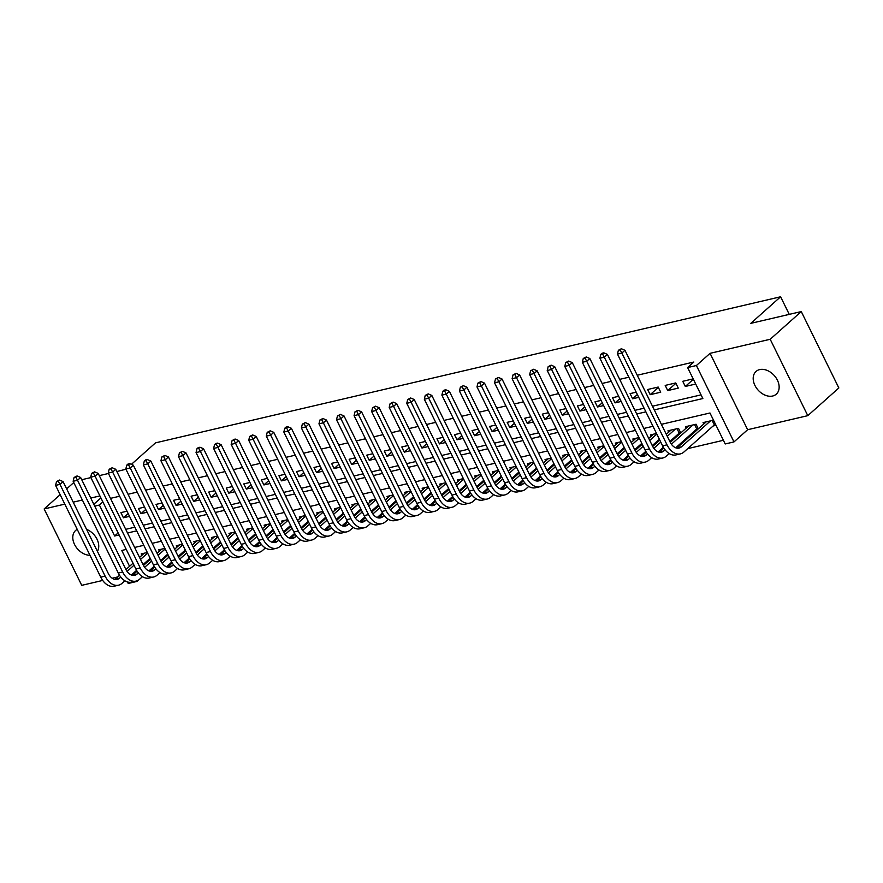 <?xml version="1.0" encoding="UTF-8"?>
<svg xmlns="http://www.w3.org/2000/svg" width="883" height="883" viewBox="0 0 883 883"><rect width="100%" height="100%" fill="white"/><g stroke="black" fill="none" stroke-linecap="round" stroke-linejoin="round"><path stroke-width="1.32" d="M97.406 551.367A15.221 10.872 -131.7 0 0 86.578 529.359M772.669 396.014A15.221 10.872 -131.7 0 0 776.3 394.16A15.221 10.872 -131.7 0 0 776.014 377.781A15.221 10.872 -131.7 0 0 759.667 369.591A15.221 10.872 -131.7 0 0 756.036 371.445A15.221 10.872 -131.7 0 0 756.323 387.825A15.221 10.872 -131.7 0 0 772.669 396.014M138.565 580.021L136.986 581.422L128.212 583.475L127.461 581.952M60.154 494.679L44.15 508.95L81.733 585.341L102.693 580.44M112.185 578.233L117.627 576.952M131.401 464.359L155.507 442.858L780.594 296.776L750.782 323.366L801.267 311.567L838.85 387.957L807.79 415.661L770.197 339.271L710.064 353.332L696.4 365.518L733.983 441.908L725.208 443.961L709.965 412.99L661.389 424.337M710.064 353.332L747.647 429.712L807.79 415.661M747.647 429.712L733.983 441.908M687.725 448.63L723.398 440.286M73.753 482.548L66.655 488.873M801.267 311.567L770.197 339.271M127.009 511.191L120.883 512.615L123.421 517.78L129.547 516.345M144.569 507.085L138.443 508.52L140.982 513.674L147.108 512.239M162.119 502.979L155.993 504.414L158.532 509.568L164.657 508.144M179.679 498.873L173.554 500.308L176.092 505.473L182.218 504.038M197.24 494.778L191.114 496.202L193.653 501.367L199.779 499.933M214.801 490.672L208.675 492.096L211.214 497.261L217.339 495.827M232.361 486.566L226.236 488.001L228.774 493.156L234.9 491.732M249.911 482.46L243.785 483.895L246.335 489.061L252.461 487.626M267.472 478.354L261.346 479.789L263.885 484.955L270.01 483.52M285.032 474.259L278.907 475.683L281.445 480.849L287.571 479.414M302.593 470.153L296.467 471.588L299.006 476.743L305.132 475.308M320.154 466.047L314.028 467.482L316.567 472.637L322.692 471.213M337.714 461.941L331.589 463.376L334.127 468.542L340.253 467.107M355.264 457.847L349.138 459.27L351.688 464.436L357.814 463.001M372.825 453.741L366.699 455.164L369.237 460.33L375.363 458.895M390.385 449.635L384.26 451.07L386.798 456.224L392.924 454.8M407.946 445.529L401.82 446.964L404.359 452.129L410.485 450.694M425.507 441.423L419.381 442.858L421.919 448.023L428.045 446.588M443.067 437.328L436.942 438.752L439.48 443.917L445.606 442.482M460.617 433.222L454.491 434.657L457.03 439.811L463.156 438.376M478.178 429.116L472.052 430.551L474.59 435.705L480.716 434.281M495.738 425.01L489.612 426.445L492.151 431.61L498.277 430.176M513.299 420.915L507.173 422.339L509.712 427.504L515.838 426.07M530.86 416.809L524.734 418.233L527.272 423.399L533.398 421.964M548.409 412.703L542.283 414.138L544.833 419.293L550.959 417.869M565.97 408.597L559.844 410.032L562.383 415.198L568.509 413.763M583.531 404.491L577.405 405.926L579.943 411.092L586.069 409.657M601.091 400.396L594.965 401.82L597.504 406.986L603.63 405.551M618.652 396.29L612.526 397.725L615.065 402.88L621.19 401.445M636.213 392.184L630.087 393.619L632.625 398.774L638.751 397.35M658.177 387.052L647.636 389.513L650.175 394.679L660.716 392.218L658.177 387.052M675.738 382.946L665.197 385.407L667.736 390.573L678.276 388.112L675.738 382.946M713.078 426.014L716.036 425.319M695.517 430.12L697.404 429.679M677.956 434.226L679.844 433.785M713.497 420.165L703.078 422.593L703.762 424.006M698.321 428.862L696.047 424.237L685.517 426.699L686.212 428.112M680.771 432.957L678.497 428.343L667.956 430.805L668.652 432.206M656.522 433.476L650.396 434.911L651.091 436.312M638.972 437.582L632.846 439.006L633.53 440.418M621.411 441.688L615.285 443.111L615.97 444.524M603.851 445.783L597.725 447.217L598.42 448.619M586.29 449.889L580.164 451.323L580.859 452.725M568.729 453.994L562.603 455.429L563.299 456.831M551.169 458.1L545.043 459.524L545.738 460.937M533.619 462.195L527.493 463.63L528.177 465.043M516.058 466.301L509.933 467.736L510.617 469.138M498.498 470.407L492.372 471.842L493.067 473.244M480.937 474.513L474.811 475.948L475.507 477.35M463.376 478.619L457.251 480.043L457.946 481.456M445.816 482.714L439.69 484.149L440.385 485.551M428.266 486.82L422.14 488.255L422.825 489.657M410.705 490.926L404.58 492.361L405.275 493.763M393.145 495.032L387.019 496.456L387.714 497.869M375.584 499.127L369.458 500.562L370.154 501.974M358.023 503.233L351.898 504.668L352.593 506.069M340.474 507.339L334.348 508.774L335.032 510.175M322.913 511.445L316.787 512.88L317.472 514.281M305.352 515.551L299.227 516.974L299.922 518.387M287.792 519.645L281.666 521.08L282.361 522.482M270.231 523.751L264.105 525.186L264.801 526.588M252.67 527.857L246.545 529.292L247.24 530.694M235.121 531.963L228.995 533.387L229.679 534.8M217.56 536.058L211.434 537.493L212.119 538.906M199.999 540.164L193.874 541.599L194.569 543.001M182.439 544.27L176.313 545.705L177.008 547.107M164.878 548.376L158.752 549.811L159.448 551.213M147.329 552.482L141.203 553.906L141.887 555.319M654.281 409.889L702.857 398.542L687.614 367.571L693.828 362.03L637.239 375.253M628.839 377.218L619.678 379.359M611.279 381.324L602.118 383.465M593.729 385.43L584.568 387.56M576.169 389.524L567.007 391.666M558.608 393.63L549.447 395.772M541.047 397.736L531.886 399.878M523.487 401.842L514.325 403.984M505.937 405.937L496.776 408.078M488.376 410.043L479.215 412.184M470.816 414.149L461.654 416.29M453.255 418.255L444.094 420.396M435.694 422.361L426.533 424.491M418.134 426.456L408.972 428.597M400.584 430.562L391.423 432.703M383.023 434.668L373.862 436.809M365.463 438.774L356.302 440.915M347.902 442.869L338.741 445.01M330.341 446.975L321.18 449.116M312.781 451.081L303.631 453.222M295.231 455.186L286.07 457.328M277.67 459.292L268.509 461.423M260.11 463.387L250.949 465.529M242.549 467.493L233.388 469.635M224.988 471.599L215.827 473.741M207.439 475.705L198.278 477.846M189.878 479.8L180.717 481.941M172.317 483.906L163.156 486.047M154.757 488.012L145.596 490.153M137.196 492.118L128.035 494.259M119.635 496.224L110.474 498.365M125.717 529.325L134.878 527.184M143.278 525.219L152.439 523.078M160.838 521.125L170 518.983M178.399 517.019L187.56 514.877M195.949 512.913L205.11 510.771M213.509 508.807L222.671 506.665M231.07 504.712L240.231 502.57M248.631 500.606L257.792 498.465M266.191 496.5L275.353 494.359M283.741 492.394L292.902 490.253M301.302 488.288L310.463 486.147M318.862 484.193L328.023 482.052M336.423 480.087L345.584 477.946M353.984 475.981L363.145 473.84M371.544 471.875L380.705 469.734M389.094 467.78L398.255 465.639M406.655 463.674L415.816 461.533M424.215 459.568L433.376 457.427M441.776 455.462L450.937 453.321M459.337 451.356L468.498 449.215M476.897 447.262L486.047 445.12M494.447 443.156L503.608 441.014M512.008 439.05L521.169 436.908M529.568 434.944L538.729 432.802M547.129 430.849L556.29 428.708M564.69 426.743L573.851 424.602M582.239 422.637L591.4 420.496M599.8 418.531L608.961 416.39M617.36 414.425L626.522 412.284M634.921 410.33L644.082 408.189M652.482 406.224L701.047 394.867M693.177 378.873L682.758 381.301L685.296 386.467L695.716 384.028M789.259 314.37L780.594 296.776M99.911 495.926L90.75 498.067M82.362 500.021L73.201 502.162M64.801 504.127L44.15 508.95M100.905 497.924L93.797 504.248M94.724 506.136L99.404 505.043L114.635 536.003L119.128 534.955M102.881 501.941L99.404 505.043M687.614 367.571L696.4 365.518M116.854 471.522L125.938 469.237M81.733 479.723L90.894 477.582M99.293 475.628L108.454 473.487M126.236 549.414L121.755 550.462L129.558 566.312M133.079 573.486L133.51 574.347M653.001 426.301L643.839 428.443M635.44 430.407L626.279 432.549M617.879 434.513L608.718 436.655M600.319 438.619L591.157 440.76M582.758 442.714L573.597 444.855M565.208 446.82L556.047 448.961M547.648 450.926L538.487 453.067M530.087 455.032L520.926 457.173M512.526 459.127L503.365 461.268M494.966 463.233L485.805 465.374M477.405 467.339L468.244 469.48M459.855 471.445L450.694 473.586M442.295 475.551L433.134 477.692M424.734 479.646L415.573 481.787M407.173 483.752L398.012 485.893M389.613 487.858L380.452 489.999M372.052 491.963L362.902 494.105M354.502 496.069L345.341 498.2M336.942 500.164L327.781 502.306M319.381 504.27L310.22 506.412M301.82 508.376L292.659 510.517M284.26 512.482L275.099 514.623M266.71 516.577L257.549 518.718M249.149 520.683L239.988 522.824M231.589 524.789L222.428 526.93M214.028 528.895L204.867 531.036M196.468 533.001L187.306 535.131M178.907 537.096L169.746 539.237M161.357 541.202L152.196 543.343M143.797 545.308L134.635 547.449M127.527 532.99L136.688 530.86M145.077 528.895L154.238 526.754M162.638 524.789L171.799 522.648M180.198 520.683L189.359 518.542M197.759 516.577L206.92 514.436M215.32 512.482L224.481 510.341M232.869 508.376L242.03 506.235M250.43 504.27L259.591 502.129M267.99 500.164L277.152 498.023M285.551 496.058L294.712 493.928M303.112 491.963L312.273 489.822M320.672 487.858L329.834 485.716M338.222 483.752L347.383 481.61M355.783 479.646L364.944 477.504M373.343 475.551L382.505 473.409M390.904 471.445L400.065 469.303M408.465 467.339L417.626 465.198M426.025 463.233L435.176 461.092M443.575 459.127L452.736 456.986M461.136 455.032L470.297 452.891M478.696 450.926L487.858 448.785M496.257 446.82L505.418 444.679M513.818 442.714L522.979 440.573M531.367 438.619L540.528 436.478M548.928 434.513L558.089 432.372M566.489 430.407L575.65 428.266M584.049 426.301L593.21 424.16M601.61 422.195L610.771 420.054M619.171 418.101L628.332 415.959M636.72 413.995L645.881 411.853M118.112 532.902L114.635 536.003M693.376 379.271L685.296 386.467M675.903 383.288L667.736 390.573M658.343 387.394L650.175 394.679M637.371 394.546L632.625 398.774M619.811 398.652L615.065 402.88M602.25 402.747L597.504 406.986M584.689 406.853L579.943 411.092M567.129 410.959L562.383 415.198M549.579 415.065L544.833 419.293M532.019 419.16L527.272 423.399M514.458 423.266L509.712 427.504M496.897 427.372L492.151 431.61M479.337 431.478L474.59 435.705M461.787 435.584L457.03 439.811M444.226 439.679L439.48 443.917M426.666 443.785L421.919 448.023M409.105 447.891L404.359 452.129M391.544 451.997L386.798 456.224M373.984 456.092L369.237 460.33M356.434 460.198L351.688 464.436M338.873 464.303L334.127 468.542M321.313 468.409L316.567 472.637M303.752 472.515L299.006 476.743M286.191 476.61L281.445 480.849M268.631 480.716L263.885 484.955M251.081 484.822L246.335 489.061M233.52 488.928L228.774 493.156M215.96 493.023L211.214 497.261M198.399 497.129L193.653 501.367M180.838 501.235L176.092 505.473M163.289 505.341L158.532 509.568M145.728 509.447L140.982 513.674M128.167 513.542L123.421 517.78M77.218 529.359A15.221 10.872 -131.7 0 0 75.64 530.451A15.221 10.872 -131.7 0 0 75.143 545.595A15.221 10.872 -131.7 0 0 89.967 555.286M715.462 424.16L714.325 424.9L712.151 420.474M710.539 420.849L681.4 446.842A11.898 7.759 -103.2 0 1 679.027 448.1A11.898 7.759 -103.2 0 1 670.109 442.052L624.954 350.286L621.853 353.057L667.007 444.822A17.837 11.634 76.8 0 0 680.385 453.884A17.837 11.634 76.8 0 0 683.939 451.997L714.325 424.9M706.146 421.875L677.018 447.869A11.898 7.759 -103.2 0 1 676.72 448.111M620.142 349.856L621.389 348.741L618.387 350.264L620.142 349.856L621.853 353.057L617.46 354.083L662.614 445.849A17.837 11.634 76.8 0 0 675.992 454.911L680.385 453.884M617.46 354.083L618.387 350.264M621.389 348.741L624.954 350.286M698 428.2L696.764 429.006L694.59 424.58M665.098 449.822L663.839 450.948A11.898 7.759 -103.2 0 1 661.466 452.206A11.898 7.759 -103.2 0 1 652.548 446.158L607.394 354.392L604.292 357.162L649.447 448.928A17.837 11.634 76.8 0 0 662.824 457.99A17.837 11.634 76.8 0 0 666.389 456.103L669.215 453.586M675.694 447.802L696.764 429.006M692.978 424.955L671.389 444.204M688.585 425.981L670.252 442.339M663.85 448.056L659.458 451.964A11.898 7.759 -103.2 0 1 659.16 452.217M602.581 353.951L603.829 352.847L602.074 353.255L600.826 354.37L602.581 353.951L604.292 357.162L599.899 358.189L645.054 449.955A17.837 11.634 76.8 0 0 658.431 459.017L662.824 457.99M599.899 358.189L600.826 354.37M603.829 352.847L607.394 354.392M680.44 432.306L679.215 433.111L677.029 428.685M647.537 453.928L646.29 455.043A11.898 7.759 -103.2 0 1 643.917 456.301A11.898 7.759 -103.2 0 1 634.998 450.264L589.833 358.498L586.731 361.268L631.886 453.034A17.837 11.634 76.8 0 0 645.263 462.096A17.837 11.634 76.8 0 0 648.828 460.209L651.654 457.681M658.133 451.908L663.354 447.251M669.822 441.478L679.215 433.111M675.418 429.061L667.283 436.312M660.782 442.118L653.839 448.31M671.036 430.087L666.301 434.304M659.789 440.109L652.692 446.445M646.29 452.151L641.897 456.07A11.898 7.759 -103.2 0 1 641.599 456.323M585.032 358.056L586.268 356.953L583.266 358.465L585.032 358.056L586.731 361.268L582.339 362.295L627.493 454.061A17.837 11.634 76.8 0 0 640.881 463.122L645.263 462.096M582.339 362.295L583.266 358.465M586.268 356.953L589.833 358.498M629.976 458.034L628.729 459.149A11.898 7.759 -103.2 0 1 626.356 460.407A11.898 7.759 -103.2 0 1 617.438 454.37L572.283 362.604L569.171 365.374L614.325 457.14A17.837 11.634 76.8 0 0 627.703 466.202A17.837 11.634 76.8 0 0 631.268 464.315L634.093 461.787M640.572 456.014L645.804 451.345M652.272 445.584L659.369 439.248M656.831 434.083L649.722 440.418M643.221 446.224L636.279 452.416M653.475 434.193L648.74 438.409M642.228 444.215L635.131 450.54M628.729 456.257L624.336 460.175A11.898 7.759 -103.2 0 1 624.038 460.418M567.471 362.162L568.707 361.059L565.716 362.571L567.471 362.162L569.171 365.374L564.789 366.401L609.943 458.167A17.837 11.634 76.8 0 0 623.321 467.228L627.703 466.202M564.789 366.401L565.716 362.571M568.707 361.059L572.283 362.604M612.416 462.14L611.168 463.255A11.898 7.759 -103.2 0 1 608.795 464.513A11.898 7.759 -103.2 0 1 599.877 458.476L554.723 366.699L551.61 369.469L596.776 461.246A17.837 11.634 76.8 0 0 610.153 470.308A17.837 11.634 76.8 0 0 613.707 468.409L616.533 465.893M623.012 460.109L628.243 455.451M634.711 449.679L641.809 443.354M639.27 438.189L632.173 444.524M625.661 450.33L618.718 456.522M635.915 438.288L631.179 442.515M624.678 448.321L617.581 454.646M611.168 460.363L606.776 464.281A11.898 7.759 -103.2 0 1 606.489 464.524M549.91 366.268L551.147 365.154L548.155 366.677L549.91 366.268L551.61 369.469L547.228 370.496L592.383 462.273A17.837 11.634 76.8 0 0 605.76 471.334L610.153 470.308M547.228 370.496L548.155 366.677M551.147 365.154L554.723 366.699M594.866 466.235L593.608 467.361A11.898 7.759 -103.2 0 1 591.235 468.619A11.898 7.759 -103.2 0 1 582.316 462.571L537.162 370.805L534.06 373.575L579.215 465.341A17.837 11.634 76.8 0 0 592.592 474.403A17.837 11.634 76.8 0 0 596.146 472.515L598.972 469.999M605.462 464.215L610.683 459.557M617.151 453.785L624.248 447.46M621.709 442.295L614.612 448.63M608.1 454.425L601.157 460.628M618.354 442.394L613.619 446.621M607.118 452.427L600.021 458.752M593.608 464.469L589.215 468.387A11.898 7.759 -103.2 0 1 588.928 468.63M532.35 370.374L533.597 369.26L530.595 370.783L532.35 370.374L534.06 373.575L529.668 374.602L574.822 466.367A17.837 11.634 76.8 0 0 588.199 475.429L592.592 474.403M529.668 374.602L530.595 370.783M533.597 369.26L537.162 370.805M577.305 470.341L576.047 471.456A11.898 7.759 -103.2 0 1 573.674 472.714A11.898 7.759 -103.2 0 1 564.756 466.677L519.601 374.911L516.5 377.681L561.654 469.447A17.837 11.634 76.8 0 0 575.032 478.509A17.837 11.634 76.8 0 0 578.586 476.621L581.422 474.105M587.901 468.321L593.122 463.663M599.59 457.891L606.687 451.555M604.149 446.401L597.051 452.725M590.539 458.531L583.597 464.723M600.793 446.5L596.058 450.716M589.557 456.522L582.46 462.858M576.047 468.575L571.665 472.482A11.898 7.759 -103.2 0 1 571.367 472.736M514.789 374.469L516.036 373.366L513.034 374.878L514.789 374.469L516.5 377.681L512.107 378.708L557.261 470.473A17.837 11.634 76.8 0 0 570.639 479.535L575.032 478.509M512.107 378.708L513.034 374.878M516.036 373.366L519.601 374.911M559.745 474.447L558.498 475.562A11.898 7.759 -103.2 0 1 556.124 476.82A11.898 7.759 -103.2 0 1 547.206 470.782L502.041 379.017L498.939 381.787L544.094 473.553A17.837 11.634 76.8 0 0 557.471 482.615A17.837 11.634 76.8 0 0 561.036 480.727L563.862 478.2M570.341 472.427L575.561 467.758M582.029 461.997L589.127 455.661M586.588 450.507L579.491 456.831M572.99 462.637L566.036 468.829M583.233 450.606L578.508 454.822M571.996 460.628L564.899 466.964M558.498 472.67L554.105 476.588A11.898 7.759 -103.2 0 1 553.807 476.831M497.228 378.575L498.476 377.471L495.473 378.984L497.228 378.575L498.939 381.787L494.546 382.814L539.701 474.579A17.837 11.634 76.8 0 0 553.078 483.641L557.471 482.615M494.546 382.814L495.473 378.984M498.476 377.471L502.041 379.017M542.184 478.553L540.937 479.668A11.898 7.759 -103.2 0 1 538.564 480.926A11.898 7.759 -103.2 0 1 529.645 474.888L484.491 383.112L481.378 385.882L526.533 477.659A17.837 11.634 76.8 0 0 539.91 486.721A17.837 11.634 76.8 0 0 543.475 484.833L546.301 482.306M552.78 476.522L558.001 471.864M564.469 466.103L571.577 459.767M569.027 454.602L561.93 460.937M555.429 466.743L548.486 472.935M565.683 454.712L560.948 458.928M554.436 464.734L547.339 471.058M540.937 476.776L536.544 480.694A11.898 7.759 -103.2 0 1 536.246 480.937M479.679 382.681L480.915 381.566L477.924 383.09L479.679 382.681L481.378 385.882L476.986 386.909L522.151 478.685A17.837 11.634 76.8 0 0 535.528 487.747L539.91 486.721M476.986 386.909L477.924 383.09M480.915 381.566L484.491 383.112M524.623 482.659L523.376 483.774A11.898 7.759 -103.2 0 1 521.003 485.032A11.898 7.759 -103.2 0 1 512.085 478.983L466.93 387.218L463.818 389.988L508.972 481.754A17.837 11.634 76.8 0 0 522.361 490.816A17.837 11.634 76.8 0 0 525.915 488.928L528.74 486.412M535.219 480.628L540.451 475.97M546.919 470.197L554.016 463.873M551.478 458.707L544.381 465.043M537.868 470.849L530.926 477.041M548.122 458.807L543.387 463.034M536.875 468.84L529.778 475.164M523.376 480.882L518.983 484.8A11.898 7.759 -103.2 0 1 518.685 485.043M462.118 386.787L463.354 385.672L460.363 387.196L462.118 386.787L463.818 389.988L459.436 391.014L504.59 482.78A17.837 11.634 76.8 0 0 517.968 491.842L522.361 490.816M459.436 391.014L460.363 387.196M463.354 385.672L466.93 387.218M507.074 486.754L505.816 487.88A11.898 7.759 -103.2 0 1 503.442 489.138A11.898 7.759 -103.2 0 1 494.524 483.089L449.37 391.324L446.268 394.094L491.423 485.86A17.837 11.634 76.8 0 0 504.8 494.921A17.837 11.634 76.8 0 0 508.354 493.034L511.18 490.518M517.659 484.734L522.891 480.076M529.359 474.303L536.456 467.968M533.917 462.813L526.82 469.138M520.308 474.944L513.365 481.136M530.562 462.913L525.827 467.14M519.325 472.935L512.228 479.27M505.816 484.988L501.423 488.895A11.898 7.759 -103.2 0 1 501.136 489.149M444.557 390.882L445.805 389.778L444.039 390.187L442.802 391.301L444.557 390.882L446.268 394.094L441.875 395.12L487.03 486.886A17.837 11.634 76.8 0 0 500.407 495.948L504.8 494.921M441.875 395.12L442.802 391.301M445.805 389.778L449.37 391.324M489.513 490.86L488.255 491.974A11.898 7.759 -103.2 0 1 485.882 493.233A11.898 7.759 -103.2 0 1 476.963 487.195L431.809 395.429L428.708 398.2L473.862 489.966A17.837 11.634 76.8 0 0 487.239 499.027A17.837 11.634 76.8 0 0 490.793 497.14L493.63 494.612M500.109 488.84L505.33 484.182M511.798 478.409L518.895 472.074M516.356 466.919L509.259 473.244M502.747 479.05L495.805 485.242M513.001 467.019L508.266 471.235M501.765 477.041L494.668 483.376M488.255 489.083L483.873 493.001A11.898 7.759 -103.2 0 1 483.575 493.255M426.997 394.988L428.244 393.884L425.242 395.396L426.997 394.988L428.708 398.2L424.315 399.226L469.469 490.992A17.837 11.634 76.8 0 0 482.846 500.054L487.239 499.027M424.315 399.226L425.242 395.396M428.244 393.884L431.809 395.429M471.952 494.966L470.694 496.08A11.898 7.759 -103.2 0 1 468.321 497.339A11.898 7.759 -103.2 0 1 459.403 491.301L414.248 399.535L411.147 402.306L456.301 494.072A17.837 11.634 76.8 0 0 469.679 503.133A17.837 11.634 76.8 0 0 473.244 501.246L476.069 498.718M482.548 492.946L487.769 488.277M494.237 482.515L501.334 476.18M498.796 471.014L491.699 477.35M485.186 483.156L478.244 489.348M495.44 471.125L490.716 475.341M484.204 481.147L477.107 487.471M470.705 493.189L466.312 497.107A11.898 7.759 -103.2 0 1 466.014 497.35M409.436 399.094L410.683 397.99L407.681 399.502L409.436 399.094L411.147 402.306L406.754 403.332L451.908 495.098A17.837 11.634 76.8 0 0 465.286 504.16L469.679 503.133M406.754 403.332L407.681 399.502M410.683 397.99L414.248 399.535M454.392 499.072L453.145 500.186A11.898 7.759 -103.2 0 1 450.772 501.445A11.898 7.759 -103.2 0 1 441.853 495.407L396.688 403.63L393.586 406.401L438.741 498.178A17.837 11.634 76.8 0 0 452.118 507.239A17.837 11.634 76.8 0 0 455.683 505.341L458.509 502.824M464.988 497.041L470.209 492.383M476.677 486.61L483.774 480.286M481.235 475.12L474.138 481.456M467.637 487.261L460.694 493.454M477.891 475.22L473.156 479.447M466.643 485.253L459.546 491.577M453.145 497.295L448.752 501.213A11.898 7.759 -103.2 0 1 448.454 501.456M391.886 403.2L393.123 402.085L390.12 403.608L391.886 403.2L393.586 406.401L389.193 407.427L434.348 499.204A17.837 11.634 76.8 0 0 447.736 508.266L452.118 507.239M389.193 407.427L390.12 403.608M393.123 402.085L396.688 403.63M436.831 503.167L435.584 504.292A11.898 7.759 -103.2 0 1 433.211 505.551A11.898 7.759 -103.2 0 1 424.293 499.502L379.138 407.736L376.026 410.507L421.18 502.272A17.837 11.634 76.8 0 0 434.557 511.334A17.837 11.634 76.8 0 0 438.123 509.447L440.948 506.93M447.427 501.147L452.659 496.489M459.127 490.716L466.224 484.392M463.685 479.226L456.577 485.562M450.076 491.356L443.134 497.559M460.33 479.326L455.595 483.553M449.083 489.359L441.986 495.683M435.584 501.401L431.191 505.319A11.898 7.759 -103.2 0 1 430.893 505.562M374.326 407.306L375.562 406.191L372.571 407.714L374.326 407.306L376.026 410.507L371.644 411.533L416.798 503.299A17.837 11.634 76.8 0 0 430.176 512.361L434.557 511.334M371.644 411.533L372.571 407.714M375.562 406.191L379.138 407.736M419.27 507.272L418.023 508.387A11.898 7.759 -103.2 0 1 415.65 509.646A11.898 7.759 -103.2 0 1 406.732 503.608L361.577 411.842L358.465 414.613L403.63 506.378A17.837 11.634 76.8 0 0 417.008 515.44A17.837 11.634 76.8 0 0 420.562 513.553L423.387 511.036M429.866 505.253L435.098 500.595M441.566 494.822L448.663 488.487M446.125 483.332L439.028 489.657M432.515 495.462L425.573 501.654M442.769 483.431L438.034 487.648M431.522 493.454L424.436 499.789M418.023 505.506L413.63 509.414A11.898 7.759 -103.2 0 1 413.343 509.668M356.765 411.401L358.001 410.297L355.01 411.809L356.765 411.401L358.465 414.613L354.083 415.639L399.237 507.405A17.837 11.634 76.8 0 0 412.615 516.467L417.008 515.44M354.083 415.639L355.01 411.809M358.001 410.297L361.577 411.842M401.721 511.378L400.463 512.493A11.898 7.759 -103.2 0 1 398.09 513.751A11.898 7.759 -103.2 0 1 389.171 507.714L344.017 415.948L340.915 418.719L386.07 510.484A17.837 11.634 76.8 0 0 399.447 519.546A17.837 11.634 76.8 0 0 403.001 517.659L405.827 515.131M412.306 509.359L417.538 504.69M424.006 498.928L431.103 492.593M428.564 487.438L421.467 493.763M414.955 499.568L408.012 505.76M425.209 487.537L420.474 491.754M413.972 497.559L406.875 503.895M400.463 509.601L396.07 513.52A11.898 7.759 -103.2 0 1 395.783 513.763M339.204 415.507L340.452 414.403L337.449 415.915L339.204 415.507L340.915 418.719L336.522 419.745L381.677 511.511A17.837 11.634 76.8 0 0 395.054 520.573L399.447 519.546M336.522 419.745L337.449 415.915M340.452 414.403L344.017 415.948M384.16 515.484L382.902 516.599A11.898 7.759 -103.2 0 1 380.529 517.857A11.898 7.759 -103.2 0 1 371.611 511.82L326.456 420.043L323.355 422.814L368.509 514.59A17.837 11.634 76.8 0 0 381.886 523.652A17.837 11.634 76.8 0 0 385.441 521.765L388.277 519.237M394.756 513.453L399.977 508.796M406.445 503.034L413.542 496.699M411.003 491.533L403.906 497.869M397.394 503.674L390.452 509.866M407.648 491.643L402.913 495.86M396.412 501.665L389.315 507.99M382.902 513.707L378.52 517.626A11.898 7.759 -103.2 0 1 378.222 517.868M321.644 419.613L322.891 418.498L319.889 420.021L321.644 419.613L323.355 422.814L318.962 423.84L364.116 515.617A17.837 11.634 76.8 0 0 377.494 524.679L381.886 523.652M318.962 423.84L319.889 420.021M322.891 418.498L326.456 420.043M366.6 519.59L365.341 520.705A11.898 7.759 -103.2 0 1 362.979 521.963A11.898 7.759 -103.2 0 1 354.05 515.926L308.895 424.149L305.794 426.919L350.948 518.685A17.837 11.634 76.8 0 0 364.326 527.747A17.837 11.634 76.8 0 0 367.891 525.86L370.717 523.343M377.196 517.559L382.416 512.902M388.884 507.129L395.981 500.804M393.443 495.639L386.346 501.974M379.845 507.78L372.891 513.972M390.087 495.738L385.363 499.966M378.851 505.771L371.754 512.096M365.352 517.813L360.959 521.732A11.898 7.759 -103.2 0 1 360.661 521.974M304.083 423.719L305.33 422.604L302.328 424.127L304.083 423.719L305.794 426.919L301.401 427.946L346.555 519.712A17.837 11.634 76.8 0 0 359.933 528.774L364.326 527.747M301.401 427.946L302.328 424.127M305.33 422.604L308.895 424.149M349.039 523.685L347.792 524.811A11.898 7.759 -103.2 0 1 345.419 526.069A11.898 7.759 -103.2 0 1 336.5 520.021L291.346 428.255L288.233 431.025L333.388 522.791A17.837 11.634 76.8 0 0 346.765 531.853A17.837 11.634 76.8 0 0 350.33 529.966L353.156 527.449M359.635 521.665L364.856 517.008M371.324 511.235L378.432 504.899M375.882 499.745L368.785 506.08M362.284 511.875L355.341 518.067M372.538 499.844L367.803 504.072M361.29 509.866L354.193 516.202M347.792 521.919L343.399 525.827A11.898 7.759 -103.2 0 1 343.101 526.08M286.534 427.814L287.77 426.71L286.015 427.118L284.767 428.233L286.534 427.814L288.233 431.025L283.84 432.052L329.006 523.818A17.837 11.634 76.8 0 0 342.383 532.879L346.765 531.853M283.84 432.052L284.767 428.233M287.77 426.71L291.346 428.255M331.478 527.791L330.231 528.906A11.898 7.759 -103.2 0 1 327.858 530.164A11.898 7.759 -103.2 0 1 318.94 524.127L273.785 432.361L270.673 435.131L315.827 526.897A17.837 11.634 76.8 0 0 329.204 535.959A17.837 11.634 76.8 0 0 332.77 534.072L335.595 531.544M342.074 525.771L347.306 521.113M353.774 515.341L360.871 509.005M358.332 503.851L351.224 510.175M344.723 515.981L337.781 522.173M354.977 503.95L350.242 508.166M343.73 513.972L336.633 520.308M330.231 526.014L325.838 529.932A11.898 7.759 -103.2 0 1 325.54 530.186M268.973 431.919L270.209 430.816L267.218 432.328L268.973 431.919L270.673 435.131L266.291 436.158L311.445 527.924A17.837 11.634 76.8 0 0 324.823 536.985L329.204 535.959M266.291 436.158L267.218 432.328M270.209 430.816L273.785 432.361M313.929 531.897L312.67 533.012A11.898 7.759 -103.2 0 1 310.297 534.27A11.898 7.759 -103.2 0 1 301.379 528.233L256.225 436.467L253.112 439.237L298.277 531.003A17.837 11.634 76.8 0 0 311.655 540.065A17.837 11.634 76.8 0 0 315.209 538.177L318.035 535.65M324.514 529.877L329.745 525.208M336.213 519.447L343.31 513.111M340.772 507.946L333.675 514.281M327.163 520.087L320.22 526.279M337.416 508.056L332.681 512.272M326.18 518.078L319.083 524.403M312.67 530.12L308.277 534.038A11.898 7.759 -103.2 0 1 307.99 534.281M251.412 436.025L252.648 434.922L249.657 436.434L251.412 436.025L253.112 439.237L248.73 440.264L293.884 532.03A17.837 11.634 76.8 0 0 307.262 541.091L311.655 540.065M248.73 440.264L249.657 436.434M252.648 434.922L256.225 436.467M296.368 536.003L295.11 537.118A11.898 7.759 -103.2 0 1 292.737 538.376A11.898 7.759 -103.2 0 1 283.818 532.339L238.664 440.562L235.562 443.332L280.717 535.109A17.837 11.634 76.8 0 0 294.094 544.171A17.837 11.634 76.8 0 0 297.648 542.272L300.474 539.756M306.964 533.972L312.185 529.314M318.653 523.542L325.75 517.217M323.211 512.052L316.114 518.387M309.602 524.193L302.659 530.385M319.856 512.151L315.121 516.378M308.62 522.184L301.522 528.509M295.11 534.226L290.717 538.144A11.898 7.759 -103.2 0 1 290.43 538.387M233.852 440.131L235.099 439.017L232.097 440.54L233.852 440.131L235.562 443.332L231.169 444.359L276.324 536.136A17.837 11.634 76.8 0 0 289.701 545.197L294.094 544.171M231.169 444.359L232.097 440.54M235.099 439.017L238.664 440.562M278.807 540.098L277.549 541.224A11.898 7.759 -103.2 0 1 275.176 542.482A11.898 7.759 -103.2 0 1 266.258 536.434L221.103 444.668L218.002 447.438L263.156 539.204A17.837 11.634 76.8 0 0 276.534 548.266A17.837 11.634 76.8 0 0 280.088 546.378L282.924 543.862M289.403 538.078L294.624 533.42M301.092 527.648L308.189 521.323M305.65 516.158L298.553 522.493M292.041 528.288L285.099 534.491M302.295 516.257L297.571 520.484M291.059 526.29L283.962 532.615M277.549 538.332L273.167 542.25A11.898 7.759 -103.2 0 1 272.869 542.493M216.291 444.237L217.538 443.123L215.783 443.531L214.536 444.646L216.291 444.237L218.002 447.438L213.609 448.465L258.763 540.23A17.837 11.634 76.8 0 0 272.141 549.292L276.534 548.266M213.609 448.465L214.536 444.646M217.538 443.123L221.103 444.668M261.247 544.204L259.999 545.319A11.898 7.759 -103.2 0 1 257.626 546.588A11.898 7.759 -103.2 0 1 248.708 540.539L203.543 448.774L200.441 451.544L245.595 543.31A17.837 11.634 76.8 0 0 258.973 552.372A17.837 11.634 76.8 0 0 262.538 550.484L265.364 547.968M271.843 542.184L277.063 537.526M283.531 531.754L290.628 525.418M288.09 520.264L280.993 526.588M274.492 532.394L267.549 538.586M284.734 520.363L280.01 524.579M273.498 530.385L266.401 536.721M259.999 542.438L255.606 546.345A11.898 7.759 -103.2 0 1 255.308 546.599M198.73 448.332L199.977 447.228L198.222 447.637L196.975 448.752L198.73 448.332L200.441 451.544L196.048 452.571L241.202 544.336A17.837 11.634 76.8 0 0 254.591 553.398L258.973 552.372M196.048 452.571L196.975 448.752M199.977 447.228L203.543 448.774M243.686 548.31L242.439 549.425A11.898 7.759 -103.2 0 1 240.066 550.683A11.898 7.759 -103.2 0 1 231.147 544.645L185.993 452.88L182.88 455.65L228.035 547.416A17.837 11.634 76.8 0 0 241.412 556.478A17.837 11.634 76.8 0 0 244.977 554.59L247.803 552.063M254.282 546.29L259.503 541.621M265.971 535.86L273.079 529.524M270.54 524.37L263.432 530.694M256.931 536.5L249.988 542.692M267.185 524.469L262.45 528.685M255.938 534.491L248.84 540.826M242.439 546.533L238.046 550.451A11.898 7.759 -103.2 0 1 237.748 550.694M181.181 452.438L182.417 451.334L179.426 452.847L181.181 452.438L182.88 455.65L178.487 456.677L223.653 548.442A17.837 11.634 76.8 0 0 237.03 557.504L241.412 556.478M178.487 456.677L179.426 452.847M182.417 451.334L185.993 452.88M226.125 552.416L224.878 553.531A11.898 7.759 -103.2 0 1 222.505 554.789A11.898 7.759 -103.2 0 1 213.587 548.751L168.432 456.975L165.32 459.745L210.474 551.522A17.837 11.634 76.8 0 0 223.863 560.584A17.837 11.634 76.8 0 0 227.417 558.696L230.242 556.169M236.721 550.385L241.953 545.727M248.421 539.966L255.518 533.63M252.98 528.464L245.882 534.8M239.37 540.606L232.428 546.798M249.624 528.575L244.889 532.791M238.377 538.597L231.291 544.921M224.878 550.639L220.485 554.557A11.898 7.759 -103.2 0 1 220.198 554.8M163.62 456.544L164.856 455.429L161.865 456.952L163.62 456.544L165.32 459.745L160.938 460.771L206.092 552.548A17.837 11.634 76.8 0 0 219.47 561.61L223.863 560.584M160.938 460.771L161.865 456.952M164.856 455.429L168.432 456.975M208.576 556.522L207.317 557.637A11.898 7.759 -103.2 0 1 204.944 558.895A11.898 7.759 -103.2 0 1 196.026 552.857L150.872 461.081L147.77 463.851L192.924 555.628A17.837 11.634 76.8 0 0 206.302 564.69A17.837 11.634 76.8 0 0 209.856 562.791L212.682 560.275M219.161 554.491L224.392 549.833M230.86 544.06L237.957 537.736M235.419 532.57L228.322 538.906M221.81 544.712L214.867 550.904M232.063 532.67L227.328 536.897M220.827 542.703L213.73 549.027M207.317 554.745L202.924 558.663A11.898 7.759 -103.2 0 1 202.637 558.906M146.059 460.65L147.306 459.535L145.54 459.944L144.304 461.058L146.059 460.65L147.77 463.851L143.377 464.877L188.532 556.643A17.837 11.634 76.8 0 0 201.909 565.705L206.302 564.69M143.377 464.877L144.304 461.058M147.306 459.535L150.872 461.081M191.015 560.617L189.757 561.743A11.898 7.759 -103.2 0 1 187.384 563.001A11.898 7.759 -103.2 0 1 178.465 556.952L133.311 465.186L130.209 467.957L175.364 559.723A17.837 11.634 76.8 0 0 188.741 568.784A17.837 11.634 76.8 0 0 192.295 566.897L195.132 564.38M201.611 558.597L206.832 553.939M213.3 548.166L220.397 541.831M217.858 536.676L210.761 543.012M204.249 548.807L197.306 555.01M214.503 536.776L209.768 541.003M203.267 546.798L196.169 553.133M189.757 558.851L185.375 562.758A11.898 7.759 -103.2 0 1 185.077 563.012M128.499 464.745L129.746 463.641L127.991 464.05L126.744 465.164L128.499 464.745L130.209 467.957L125.816 468.983L170.971 560.749A17.837 11.634 76.8 0 0 184.348 569.811L188.741 568.784M125.816 468.983L126.744 465.164M129.746 463.641L133.311 465.186M173.454 564.723L172.196 565.837A11.898 7.759 -103.2 0 1 169.823 567.096A11.898 7.759 -103.2 0 1 160.905 561.058L115.75 469.292L112.649 472.063L157.803 563.829A17.837 11.634 76.8 0 0 171.181 572.89A17.837 11.634 76.8 0 0 174.746 571.003L177.571 568.475M184.05 562.703L189.271 558.045M195.739 552.272L202.836 545.937M200.298 540.782L193.2 547.107M186.699 552.913L179.746 559.105M196.942 540.882L192.218 545.098M185.706 550.904L178.609 557.239M172.207 562.946L167.814 566.864A11.898 7.759 -103.2 0 1 167.516 567.118M110.938 468.851L112.185 467.747L109.183 469.259L110.938 468.851L112.649 472.063L108.256 473.089L153.41 564.855A17.837 11.634 76.8 0 0 166.788 573.917L171.181 572.89M108.256 473.089L109.183 469.259M112.185 467.747L115.75 469.292M155.894 568.829L154.646 569.943A11.898 7.759 -103.2 0 1 152.273 571.202A11.898 7.759 -103.2 0 1 143.355 565.164L98.19 473.398L95.088 476.169L140.242 567.935A17.837 11.634 76.8 0 0 153.62 576.996A17.837 11.634 76.8 0 0 157.185 575.109L160.011 572.581M166.49 566.809L171.71 562.14M178.178 556.378L185.287 550.043M182.737 544.877L175.64 551.213M169.139 557.018L162.196 563.211M179.392 544.988L174.657 549.204M168.145 555.01L161.048 561.334M154.646 567.052L150.253 570.97A11.898 7.759 -103.2 0 1 149.955 571.213M93.388 472.957L94.624 471.853L91.622 473.365L93.388 472.957L95.088 476.169L90.695 477.195L135.861 568.961A17.837 11.634 76.8 0 0 149.238 578.023L153.62 576.996M90.695 477.195L91.622 473.365M94.624 471.853L98.19 473.398M138.333 572.935L137.086 574.049A11.898 7.759 -103.2 0 1 134.713 575.308A11.898 7.759 -103.2 0 1 125.794 569.27L80.64 477.493L77.527 480.264L122.682 572.041A17.837 11.634 76.8 0 0 136.059 581.102A17.837 11.634 76.8 0 0 139.624 579.204L142.45 576.687M148.929 570.904L154.161 566.246M160.629 560.473L167.726 554.149M165.187 548.983L158.079 555.319M151.578 561.124L144.635 567.316M161.832 549.083L157.097 553.31M150.585 559.116L143.488 565.44M137.086 571.158L132.693 575.076A11.898 7.759 -103.2 0 1 132.395 575.319M75.828 477.063L77.064 475.948L74.073 477.471L75.828 477.063L77.527 480.264L73.146 481.29L118.3 573.067A17.837 11.634 76.8 0 0 131.677 582.129L136.059 581.102M73.146 481.29L74.073 477.471M77.064 475.948L80.64 477.493M120.772 577.029L119.525 578.155A11.898 7.759 -103.2 0 1 117.152 579.414A11.898 7.759 -103.2 0 1 108.234 573.365L63.079 481.599L59.967 484.37L105.132 576.135A17.837 11.634 76.8 0 0 118.51 585.197A17.837 11.634 76.8 0 0 122.064 583.31L124.889 580.793M131.368 575.01L136.6 570.352M143.068 564.579L150.165 558.255M147.627 553.089L140.529 559.425M134.017 565.219L127.075 571.422M144.271 553.188L139.536 557.416M133.035 563.222L125.938 569.546M119.525 575.263L115.132 579.182A11.898 7.759 -103.2 0 1 114.845 579.425M58.267 481.169L59.503 480.054L56.512 481.577L58.267 481.169L59.967 484.37L55.585 485.396L100.739 577.162A17.837 11.634 76.8 0 0 114.117 586.224L118.51 585.197M55.585 485.396L56.512 481.577M59.503 480.054L63.079 481.599M681.4 446.842L677.018 447.869M667.007 444.822L662.614 445.849M663.839 450.948L659.458 451.964M649.447 448.928L645.054 449.955M646.29 455.043L641.897 456.07M631.886 453.034L627.493 454.061M628.729 459.149L624.336 460.175M614.325 457.14L609.943 458.167M611.168 463.255L606.776 464.281M596.776 461.246L592.383 462.273M593.608 467.361L589.215 468.387M579.215 465.341L574.822 466.367M576.047 471.456L571.665 472.482M561.654 469.447L557.261 470.473M558.498 475.562L554.105 476.588M544.094 473.553L539.701 474.579M540.937 479.668L536.544 480.694M526.533 477.659L522.151 478.685M523.376 483.774L518.983 484.8M508.972 481.754L504.59 482.78M505.816 487.88L501.423 488.895M491.423 485.86L487.03 486.886M488.255 491.974L483.873 493.001M473.862 489.966L469.469 490.992M470.694 496.08L466.312 497.107M456.301 494.072L451.908 495.098M453.145 500.186L448.752 501.213M438.741 498.178L434.348 499.204M435.584 504.292L431.191 505.319M421.18 502.272L416.798 503.299M418.023 508.387L413.63 509.414M403.63 506.378L399.237 507.405M400.463 512.493L396.07 513.52M386.07 510.484L381.677 511.511M382.902 516.599L378.52 517.626M368.509 514.59L364.116 515.617M365.341 520.705L360.959 521.732M350.948 518.685L346.555 519.712M347.792 524.811L343.399 525.827M333.388 522.791L329.006 523.818M330.231 528.906L325.838 529.932M315.827 526.897L311.445 527.924M312.67 533.012L308.277 534.038M298.277 531.003L293.884 532.03M295.11 537.118L290.717 538.144M280.717 535.109L276.324 536.136M277.549 541.224L273.167 542.25M263.156 539.204L258.763 540.23M259.999 545.319L255.606 546.345M245.595 543.31L241.202 544.336M242.439 549.425L238.046 550.451M228.035 547.416L223.653 548.442M224.878 553.531L220.485 554.557M210.474 551.522L206.092 552.548M207.317 557.637L202.924 558.663M192.924 555.628L188.532 556.643M189.757 561.743L185.375 562.758M175.364 559.723L170.971 560.749M172.196 565.837L167.814 566.864M157.803 563.829L153.41 564.855M154.646 569.943L150.253 570.97M140.242 567.935L135.861 568.961M137.086 574.049L132.693 575.076M122.682 572.041L118.3 573.067M119.525 578.155L115.132 579.182M105.132 576.135L100.739 577.162"/></g></svg>
